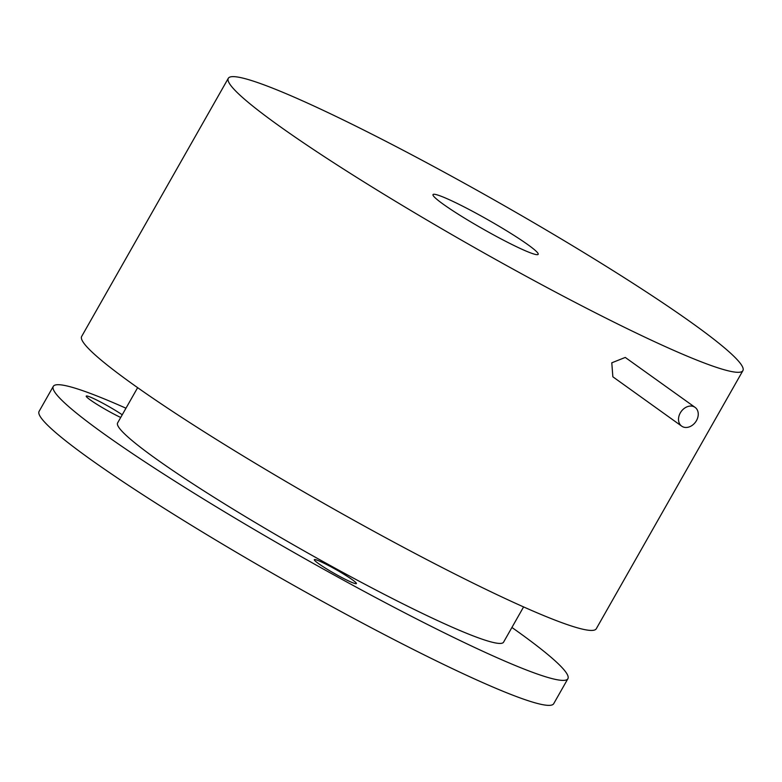 <?xml version="1.0" encoding="UTF-8"?>
<svg xmlns="http://www.w3.org/2000/svg" width="782" height="782" viewBox="0 0 782 782"><rect width="100%" height="100%" fill="white"/><g stroke="black" fill="none" stroke-linecap="round" stroke-linejoin="round"><path stroke-width="1.17" d="M694.064 406.767A11.535 8.905 -54.4 0 1 695.11 407.393A11.535 8.905 -54.4 0 1 696.058 421.303A11.535 8.905 -54.4 0 1 682.715 426.757A11.535 8.905 -54.4 0 1 681.669 426.131A11.535 8.905 -54.4 0 1 680.711 412.222A11.535 8.905 -54.4 0 1 694.064 406.767M681.669 426.131L612.853 376.797L611.788 362.809L625.258 357.433L695.11 407.393M437.353 194.933A60.478 5.23 -150.4 0 1 497.626 225.392A60.478 5.23 -150.4 0 1 538.182 254.345A60.478 5.23 -150.4 0 1 533.852 254.013A60.478 5.23 -150.4 0 1 473.579 223.554A60.478 5.23 -150.4 0 1 433.013 194.601A60.478 5.23 -150.4 0 1 437.353 194.933M721.678 369.016A295.919 25.571 -150.4 0 1 426.767 219.977A295.919 25.571 -150.4 0 1 228.295 78.308A295.919 25.571 -150.4 0 1 249.517 79.93A295.919 25.571 -150.4 0 1 544.428 228.97A295.919 25.571 -150.4 0 1 742.9 370.639A295.919 25.571 -150.4 0 1 721.678 369.016M742.9 370.639L596.275 628.757A295.919 25.571 -150.4 0 1 575.053 627.135A295.919 25.571 -150.4 0 1 280.142 478.095A295.919 25.571 -150.4 0 1 81.67 336.426L228.295 78.308M523.588 606.92L503.569 642.169A221.941 19.179 -150.4 0 1 487.645 640.957A221.941 19.179 -150.4 0 1 266.467 529.179A221.941 19.179 -150.4 0 1 117.613 422.925L137.642 387.667M314.423 560.117A24.193 2.092 -150.4 0 1 314.325 559.668A24.193 2.092 -150.4 0 1 334.696 568.846A24.193 2.092 -150.4 0 1 356.289 583.118A24.193 2.092 -150.4 0 1 356.387 583.567A24.193 2.092 -150.4 0 1 336.016 574.389A24.193 2.092 -150.4 0 1 314.423 560.117M120.711 417.471A24.193 2.092 -150.4 0 1 98.825 405.506A24.193 2.092 -150.4 0 1 86.216 396.103A24.193 2.092 -150.4 0 1 115.677 410.589A24.193 2.092 -150.4 0 1 122.236 414.792M511.917 627.467A295.919 25.571 -150.4 0 1 567.888 678.717A295.919 25.571 -150.4 0 1 546.667 677.095A295.919 25.571 -150.4 0 1 251.765 528.055A295.919 25.571 -150.4 0 1 53.293 386.376A295.919 25.571 -150.4 0 1 74.515 387.999A295.919 25.571 -150.4 0 1 125.97 408.214M567.888 678.717L553.705 703.692A295.919 25.571 -150.4 0 1 532.483 702.07A295.919 25.571 -150.4 0 1 237.572 553.03A295.919 25.571 -150.4 0 1 39.1 411.361L53.293 386.376"/></g></svg>
